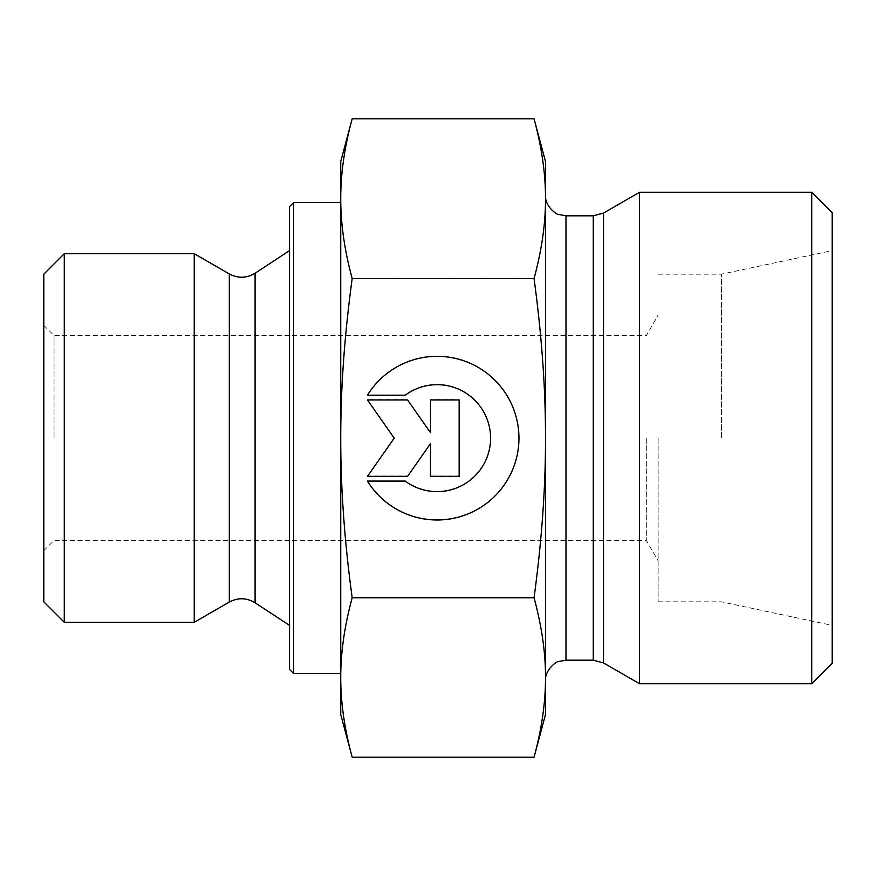 <?xml version="1.0" encoding="UTF-8"?>
<svg xmlns="http://www.w3.org/2000/svg" width="876" height="876" viewBox="0 0 876 876"><rect width="100%" height="100%" fill="white"/><g stroke="black" fill="none" stroke-linecap="round" stroke-linejoin="round"><path stroke-width="0.66" stroke-dasharray="4.38 3.29" d="M646.313 438L646.313 540.393L646.313 438M658.139 438L658.139 601.823L658.139 438M367.471 480.815L367.471 480.815A81.84 81.84 180 0 0 518.953 437.836A81.84 81.84 180 0 0 367.471 394.868L367.471 394.868A81.84 81.84 -0 0 1 518.953 437.836A81.84 81.84 -0 0 1 367.471 480.815L405.292 480.815L367.471 480.815M405.292 480.815L405.292 480.815A53.48 53.48 180 0 0 490.593 437.836A53.48 53.48 180 0 0 405.292 394.868A53.48 53.48 -0 0 1 490.593 437.836A53.48 53.48 -0 0 1 405.292 480.815M405.292 394.868L367.471 394.868L405.292 394.868M459.144 476.04L430.499 476.04L459.144 476.04L459.144 399.642L430.499 399.642L430.499 432.372L407.581 399.642L367.471 399.642L394.222 437.836L367.471 476.04L407.581 476.04L430.499 443.311L430.499 476.04L430.499 443.311L407.581 476.04L367.471 476.04L394.222 437.836L367.471 399.642L407.581 399.642L430.499 432.372L430.499 399.642L459.144 399.642L459.144 476.04M367.471 395.185L367.471 395.185A81.84 81.84 180 0 1 518.953 438.164L518.953 438.164M367.471 481.132L405.292 481.132A53.48 53.48 0 0 0 490.593 438.164L490.593 438.164M459.144 399.96L430.499 399.96M430.499 432.689L407.581 399.96L367.471 399.96M394.222 438.164L367.471 476.358M430.499 443.628L430.499 476.358M64.276 253.701L64.276 622.299M43.8 601.823L43.8 274.177M43.8 438L43.8 550.632L43.8 438M194.242 253.701L194.242 622.299M352.185 757.214C344.52 729.007 340.698 702.377 340.731 677.334C340.698 652.292 344.52 625.661 352.185 597.454C344.531 541.138 340.709 487.987 340.731 438L340.731 714.455M352.185 278.229C344.52 250.076 340.698 223.5 340.731 198.502L340.731 437.836C340.698 387.794 344.52 334.588 352.185 278.229L534.053 278.229C541.773 335.333 545.595 388.539 545.507 437.836C545.595 487.144 541.773 540.35 534.053 597.454C541.773 626.033 545.595 652.664 545.507 677.334C545.595 702.005 541.773 728.635 534.053 757.214M340.731 161.545L340.731 198.502C340.698 173.503 344.52 146.938 352.185 118.786M352.185 597.454L534.053 597.454M289.54 669.395L289.54 206.605M293.635 202.509L293.635 673.491M289.54 438L289.54 250.624L289.54 438M534.053 118.786C541.773 147.299 545.595 173.875 545.507 198.502C545.595 223.128 541.773 249.704 534.053 278.229M54.038 438L54.038 335.607L54.038 438M545.507 714.455L545.507 161.545M545.507 198.666L545.507 677.487M545.507 680.663L545.507 195.337M721.408 438L721.408 274.177L721.408 438M832.2 438L832.2 625.376L832.2 438M639.546 192.26L639.546 683.74M811.723 683.74L811.723 192.26M832.2 212.748L832.2 663.252M255.091 602.776L255.091 273.224M229.326 602.042L229.326 273.958M603.498 213.076L603.498 662.924M593.26 660.186L593.26 215.814M565.984 215.814L565.984 660.186M43.8 550.632L54.038 540.393L646.313 540.393L658.139 560.87M43.8 325.368L54.038 335.607L646.313 335.607L658.139 315.13M658.139 601.823L721.408 601.823L832.2 625.376M658.139 274.177L721.408 274.177L832.2 250.624"/><path stroke-width="1.31" d="M367.471 395.185L405.292 395.185L367.471 395.185A81.84 81.84 0 0 1 518.953 438.164A81.84 81.84 0 0 1 367.471 481.132A81.84 81.84 180 0 0 518.953 438.164M405.292 395.185L405.292 395.185A53.48 53.48 0 0 1 490.593 438.164L490.593 438.164A53.48 53.48 180 0 0 405.292 395.185M367.471 481.132L405.292 481.132A53.48 53.48 180 0 0 490.593 438.164M430.499 399.96L459.144 399.96L459.144 476.358L430.499 476.358L430.499 443.628L407.581 476.358L367.471 476.358L394.222 438.164L367.471 399.96L407.581 399.96L430.499 432.689L430.499 399.96L430.499 432.689M367.471 399.96L394.222 438.164M367.471 476.358L407.581 476.358L430.499 443.628M430.499 476.358L459.144 476.358L459.144 399.96M64.276 622.299L64.276 253.701L194.242 253.701L194.242 622.299L64.276 622.299L43.8 601.823L43.8 274.177L64.276 253.701M352.185 757.214L340.731 714.455L340.731 677.498C340.698 702.497 344.52 729.062 352.185 757.214L534.053 757.214L545.507 714.455L545.507 677.498C545.595 652.872 541.773 626.296 534.053 597.771C541.773 540.667 545.595 487.461 545.507 438.164L545.507 438C545.584 388.747 541.762 335.596 534.053 278.546C541.773 249.967 545.595 223.336 545.507 198.666C545.595 173.995 541.773 147.365 534.053 118.786L545.507 161.545L545.507 438M340.731 438.164C340.698 488.206 344.52 541.412 352.185 597.771C344.52 625.924 340.698 652.5 340.731 677.498L340.731 198.666C340.698 223.709 344.52 250.339 352.185 278.546C344.52 334.917 340.698 388.112 340.731 438.164M352.185 118.786C344.52 146.993 340.698 173.623 340.731 198.666L340.731 161.545L352.185 118.786L534.053 118.786M352.185 597.771L534.053 597.771M352.185 278.546L534.053 278.546M534.053 757.214C541.773 728.701 545.595 702.125 545.507 677.498L545.507 680.663C544.73 669.165 557.881 660.581 558.746 661.511L565.984 660.186L565.984 215.814L593.26 215.814L593.26 660.186L603.498 662.924L603.498 213.076L593.26 215.814M293.635 202.509L289.54 206.605L289.54 669.395L293.635 673.491L293.635 202.509L340.731 202.509M545.507 438.164L545.507 677.498M565.984 215.814L558.746 214.489C557.881 215.419 544.73 206.835 545.507 195.337L545.507 198.666M603.498 662.924L639.546 683.74L639.546 192.26L603.498 213.076M811.723 683.74L832.2 663.252L832.2 212.748L811.723 192.26L811.723 683.74L639.546 683.74M255.091 602.776C246.638 597.684 238.053 597.443 229.326 602.042L229.326 273.958C238.053 278.557 246.638 278.316 255.091 273.224L255.091 602.776L289.54 625.376M293.635 673.491L340.731 673.491M255.091 273.224L289.54 250.624M229.326 273.958L194.242 253.701M229.326 602.042L194.242 622.299M565.984 660.186L593.26 660.186M811.723 192.26L639.546 192.26"/></g></svg>
